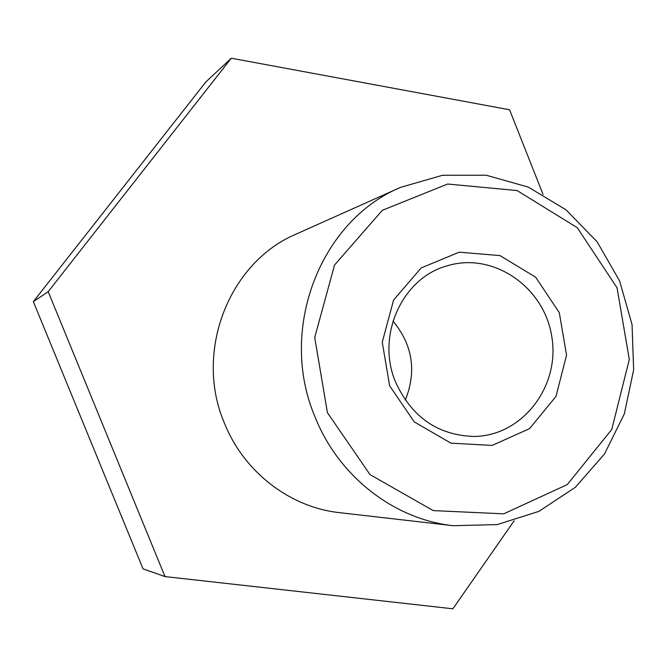 <?xml version="1.0" encoding="UTF-8"?>
<svg xmlns="http://www.w3.org/2000/svg" width="667" height="667" viewBox="0 0 667 667"><rect width="100%" height="100%" fill="white"/><g stroke="black" fill="none" stroke-linecap="round" stroke-linejoin="round"><path stroke-width="1" d="M395.639 382.208C375.721 335.809 402.284 277.489 447.732 265.666C493.663 251.859 544.539 287.302 551.842 336.943C560.138 386.435 522.503 435.734 474.437 436.46C438.111 435.434 411.847 417.35 395.639 382.208M389.645 385.818L414.249 421.903L450.925 443.138L492.104 445.439L529.54 428.656L555.995 396.406L566.541 355.094L559.296 312.673L535.659 277.23L500.042 255.603L459.221 252.176L421.169 267.942L393.588 300.058L382.258 342.213L389.645 385.818M327.414 412.648L314.716 337.494L334.542 265.032L382.308 210.313L447.624 184.034L517.083 190.545L577.247 227.672L617.033 287.785L629.306 359.48L611.756 429.481L567.258 484.601L503.735 513.832L433.25 510.605L370.018 474.621L327.414 412.648M405.294 400.133C416.8 371.336 412.698 344.981 392.971 321.06M315.041 416.942C338.628 476.446 394.13 519.443 453.26 525.713L497.248 524.57L538.911 511.364L575.446 487.227L604.51 453.977L624.304 413.949L633.65 369.843L632.041 324.529L619.61 280.932L597.157 241.846L566.058 209.847L528.264 187.085L486.185 175.221L442.596 175.254L400.475 187.402C319.927 220.969 277.889 330.048 315.041 416.942M453.26 525.713L339.47 512.648C289.995 507.37 243.914 472.003 224.445 423.195C193.797 351.951 228.848 262.248 296.29 234.042L400.475 187.402M543.038 194.397L509.563 109.763L231.282 58.204L205.845 81.958L33.35 301.642L143.038 568.868L164.999 576.58L452.885 608.796L514.174 520.744M231.282 58.204L48.199 291.671L33.35 301.642M48.199 291.671L164.999 576.58"/></g></svg>
